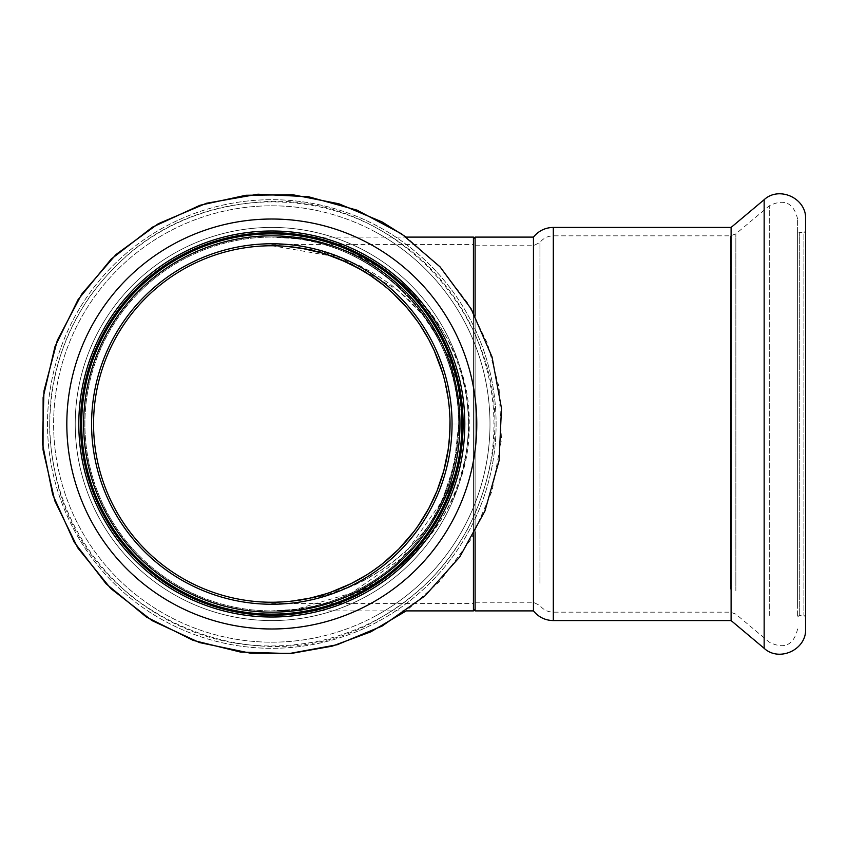 <?xml version="1.0" encoding="UTF-8"?>
<svg xmlns="http://www.w3.org/2000/svg" width="848" height="848" viewBox="0 0 848 848"><rect width="100%" height="100%" fill="white"/><g stroke="black" fill="none" stroke-linecap="round" stroke-linejoin="round"><path stroke-width="0.64" stroke-dasharray="4.24 3.18" d="M366.05 251.496A196.577 196.577 0 0 1 374.085 591.872A196.577 196.577 0 0 1 75.281 428.643A196.577 196.577 0 0 1 366.05 251.496A196.577 196.577 0 0 1 374.085 591.872A196.577 196.577 0 0 1 75.281 428.643A196.577 196.577 0 0 1 366.05 251.496A196.577 196.577 0 0 1 374.085 591.872A196.577 196.577 0 0 1 75.281 428.643A196.577 196.577 0 0 1 366.05 251.496M361.407 259.976A186.899 186.899 0 0 1 394.182 565.266A186.899 186.899 0 0 1 96.683 489.307A186.899 186.899 0 0 1 361.407 259.976M228.186 612.002A192.994 192.994 0 0 1 130.793 292.221A192.994 192.994 0 0 1 456.436 367.767A192.994 192.994 0 0 1 228.186 612.002M363.527 256.107A191.319 191.319 0 0 1 228.568 610.369A191.319 191.319 0 0 1 93.026 355.895A191.319 191.319 0 0 1 363.527 256.107A191.319 191.319 0 0 1 215.954 606.988A191.319 191.319 0 0 1 95.453 349.832A191.319 191.319 0 0 1 363.527 256.107M215.466 608.588A192.994 192.994 0 0 1 140.111 282.914A192.994 192.994 0 0 1 459.839 380.498A192.994 192.994 0 0 1 215.466 608.588M362.011 258.873A188.161 188.161 0 0 1 369.707 584.685A188.161 188.161 0 0 1 83.698 428.441A188.161 188.161 0 0 1 362.011 258.873A188.161 188.161 0 0 1 369.707 584.685A188.161 188.161 0 0 1 83.698 428.441A188.161 188.161 0 0 1 362.011 258.873A188.161 188.161 0 0 1 369.707 584.685A188.161 188.161 0 0 1 83.698 428.441A188.161 188.161 0 0 1 362.011 258.873M469.22 424C471.435 324.095 377.328 235.002 271.805 237.101A186.899 186.899 0 0 0 90.715 470.237A186.899 186.899 0 0 0 361.407 588.024A186.899 186.899 0 0 0 271.805 237.101C371.71 235.002 460.803 324.095 458.704 424C460.803 324.095 371.71 235.002 271.805 237.101C354.347 235.468 463.315 293.62 469.22 424C463.294 554.401 354.39 612.51 271.805 610.899C349.959 612.532 453.118 554.369 458.704 424L454.295 464.365L442.02 501.189L401.91 558.185L351.061 593.261L295.835 609.352L271.805 610.899C377.328 612.998 471.435 523.905 469.22 424L458.704 424L469.22 424M473.428 610.899L473.428 237.101M473.428 312.88L473.428 535.12M473.428 424L473.428 603.543L473.428 424M366.05 596.504A196.577 196.577 0 0 0 374.085 256.128A196.577 196.577 0 0 0 75.281 419.357A196.577 196.577 0 0 0 366.05 596.504A196.577 196.577 0 0 0 374.085 256.128A196.577 196.577 0 0 0 75.281 419.357A196.577 196.577 0 0 0 366.05 596.504M383.391 285.013L396.906 297.033L409.764 311.142L417.746 321.678L427.593 337.398L435.787 354.146L443.61 376.554L448.793 402.895L450.044 424L462.658 424L461.884 440.038L460.432 451.136L456.701 468.213L453.139 479.618L443.122 502.599L436.921 513.443L426.671 528.219L417.481 539.201L407.708 549.207L397.447 558.228L381.367 570.015L364.576 579.841L352.938 585.406L327.922 594.448L300.499 600.299L271.805 602.324L271.805 603.543L271.805 602.324C313.103 601.402 348.252 591.512 377.243 572.644C420.979 546.451 462.478 492.964 462.658 424L461.863 407.75L459.33 390.811L454.835 373.459L448.391 356.351L439.932 339.603L430.572 325.038L421.763 313.696L407.093 298.22L391.5 285.108L375.092 274.042L360.4 266.049L344.235 259.011L326.257 253.086L310.41 249.354L291.087 246.588L271.805 245.676L271.805 244.457L271.805 245.676L340.196 257.516L397.511 289.825L422.495 314.566L443.228 345.613L457.485 382.755L462.658 424L450.044 424L450.034 426.226M449.991 419.569L447.914 396.514L443.822 377.328M443.069 374.625L442.423 372.452M420.078 325.091L417.587 321.445M392.931 293.238L378.452 281.186L366.855 273.215M366.537 273.024L361.82 270.162M326.342 254.305L320.767 252.619M286.486 246.365L277.201 245.846M276.766 245.825L285.151 246.259M300.425 248.072L301.612 248.273M322.017 252.98L324.455 253.711M448.126 450.097L444.373 468.594L439.052 485.628L432.003 502.143L424.032 516.718M423.682 517.291L411.99 534.081L398.846 549.016L384.61 562.001L366.336 575.114L383.307 563.061M330.614 592.254L326.31 593.706L330.614 592.254M311.099 597.851L309.552 598.2L311.099 597.851M292.539 601.031L279.639 602.069L292.539 601.031M449.101 442.327L449.037 442.932M448.518 447.246L448.338 448.645M418.52 525.219L413.941 531.548M362.011 589.127A188.161 188.161 0 0 0 369.707 263.315A188.161 188.161 0 0 0 83.698 419.559A188.161 188.161 0 0 0 362.011 589.127M363.527 591.893A191.319 191.319 0 0 0 215.954 241.012A191.319 191.319 0 0 0 95.453 498.168A191.319 191.319 0 0 0 363.527 591.893M215.466 239.412A192.994 192.994 0 0 0 140.111 565.086A192.994 192.994 0 0 0 459.839 467.502A192.994 192.994 0 0 0 215.466 239.412M271.805 245.761A178.239 178.239 0 0 1 426.162 513.125A178.239 178.239 0 0 1 117.448 513.125A178.239 178.239 0 0 1 271.805 245.761M475.103 610.899L475.103 237.101M475.103 315.997L475.103 532.014M473.428 586.551L473.428 238.776L473.428 586.551M533.456 610.899L533.456 237.101M473.428 581.898L473.428 244.076L473.428 581.898M475.103 580.424L475.103 245.761L475.103 580.424M731.103 620.577L731.103 227.423M805.6 628.983L805.6 219.017M797.608 616.994L799.293 615.319L803.915 615.319L805.6 616.994L805.6 231.006L803.915 232.681L803.915 615.319L803.915 232.681L799.293 232.681L799.293 615.319L799.293 232.681L797.608 231.006L797.608 616.994L797.608 231.006M797.608 603.893L797.608 219.017L797.608 603.893M379.342 227.147A224.307 224.307 0 0 1 388.511 615.553A224.307 224.307 0 0 1 47.562 429.289A224.307 224.307 0 0 1 379.342 227.147M370.078 244.107A204.983 204.983 0 0 1 378.452 599.048A204.983 204.983 0 0 1 66.875 428.834A204.983 204.983 0 0 1 370.078 244.107A204.983 204.983 0 0 1 378.452 599.048A204.983 204.983 0 0 1 66.875 428.834A204.983 204.983 0 0 1 370.078 244.107M376.406 232.522A218.19 218.19 0 0 1 385.331 610.327A218.19 218.19 0 0 1 53.678 429.152A218.19 218.19 0 0 1 376.406 232.522M362.955 257.145A190.132 190.132 0 0 1 370.724 586.371A190.132 190.132 0 0 1 81.726 428.484A190.132 190.132 0 0 1 362.955 257.145M379.342 620.853A224.307 224.307 0 0 0 388.511 232.447A224.307 224.307 0 0 0 47.562 418.711A224.307 224.307 0 0 0 379.342 620.853M376.406 615.478A218.19 218.19 0 0 0 385.331 237.673A218.19 218.19 0 0 0 53.678 418.848A218.19 218.19 0 0 0 376.406 615.478M370.078 603.893A204.983 204.983 0 0 0 378.452 248.952A204.983 204.983 0 0 0 66.875 419.166A204.983 204.983 0 0 0 370.078 603.893M271.805 243.779A180.221 180.221 0 0 1 389.804 560.221A180.221 180.221 0 0 1 102.937 486.975A180.221 180.221 0 0 1 271.805 243.779M553.309 620.577L553.309 227.423M764.154 648.307L764.154 199.693M769.295 615.478L769.295 205.81L769.295 615.478M735.852 590.855L735.852 233.868L735.852 590.855M730.446 589.127L730.446 235.839L730.446 589.127M553.309 589.127L553.309 235.839L553.309 589.127M533.254 580.424L533.254 245.761L533.254 580.424M539.943 583.329L539.943 242.454L539.943 583.329M295.888 238.659L271.805 237.101L406.213 237.101L440.176 267.003L467.64 302.98L487.526 343.631L499.08 387.388L501.486 439.646L492.02 491.109L471.181 539.095L440.038 581.145L406.213 610.899L271.805 610.899L295.835 609.352M378.346 228.981C300.733 185.267 197.436 195.316 129.702 253.149C75.536 300.298 48.877 359.764 49.714 431.568C53.18 497.829 80.147 552.514 130.613 595.603C187.069 639.975 250.478 655.016 320.851 640.738C385.299 624.912 433.953 588.183 466.824 530.541C499.832 466.771 502.726 401.655 475.516 335.204C454.899 289.03 422.505 253.616 378.346 228.981M458.704 424C457.666 463.644 447.521 497.712 428.272 526.237M271.805 603.543L473.428 603.543M271.805 244.457L473.428 244.457M378.346 619.019C258.057 690.42 85.987 615.425 56.413 478.696C41.266 414.089 51.908 354.061 88.34 298.602C130.179 240.249 186.878 208.099 258.439 202.184C397.68 188.786 521.446 329.914 489.974 466.22C475.484 533.752 438.268 584.685 378.346 619.019M797.608 219.017C793.686 202.778 784.252 198.379 769.295 205.81L735.852 233.868L730.446 235.839L553.309 235.839C547.829 235.967 543.367 238.171 539.943 242.454L533.254 245.761L475.103 245.761L473.428 244.076M797.608 628.983C793.686 645.222 784.252 649.621 769.295 642.19L735.852 614.132L730.446 612.161L553.309 612.161C547.829 612.033 543.367 609.829 539.943 605.546L533.254 602.239L475.103 602.239L473.428 603.924"/><path stroke-width="1.27" d="M473.428 535.12L473.428 610.899L406.213 610.899L370.83 631.824L332.31 646.123L291.85 653.342L250.743 653.246L199.524 642.572L152.036 620.609L110.738 588.491L77.762 547.872L54.802 500.85L43.047 449.875L43.121 397.553L54.993 346.599L78.08 299.641L111.162 259.106L152.545 227.094L200.086 205.248L245.931 195.252L292.857 194.754L338.914 203.785L382.172 221.975L406.213 237.101L473.428 237.101L473.428 312.88M448.126 450.097L449.726 434.674L449.991 419.569M443.822 377.328L443.069 374.625M442.423 372.452L434.218 350.584L428.812 339.635L420.078 325.091M417.587 321.445L407.475 308.407L392.931 293.238M361.82 270.162L346.588 262.202L326.342 254.305M320.767 252.619L304.665 248.814L286.486 246.365M285.151 246.259L300.425 248.072M301.612 248.273L322.017 252.98M324.455 253.711L339.55 259.138L358.248 268.127L370.057 275.282L383.391 285.013M424.032 516.718L423.682 517.291M366.336 575.114L351.093 583.636L330.614 592.254L351.093 583.636L366.336 575.103M326.31 593.706L311.099 597.851L326.31 593.706M309.552 598.2L292.539 601.031L309.552 598.2M450.034 426.226L449.101 442.327M449.037 442.932L448.518 447.246M448.338 448.645L443.801 470.778L437.049 490.822L428.94 508.132L418.52 525.219M413.941 531.548L398.687 549.175L383.307 563.061M271.805 245.761A178.239 178.239 0 0 0 167.035 568.202A178.239 178.239 0 0 0 441.32 479.078A178.239 178.239 0 0 0 271.805 245.761M228.186 235.998A192.994 192.994 0 0 0 130.793 555.779A192.994 192.994 0 0 0 456.436 480.233A192.994 192.994 0 0 0 228.186 235.998M363.527 591.893A191.319 191.319 0 0 0 228.568 237.631A191.319 191.319 0 0 0 93.026 492.105A191.319 191.319 0 0 0 363.527 591.893M362.011 589.127A188.161 188.161 0 0 0 369.707 263.315A188.161 188.161 0 0 0 83.698 419.559A188.161 188.161 0 0 0 362.011 589.127A188.161 188.161 0 0 0 369.707 263.315A188.161 188.161 0 0 0 83.698 419.559A188.161 188.161 0 0 0 362.011 589.127M473.428 238.776L475.103 237.101L475.103 315.997M475.103 532.014L475.103 610.899L533.456 610.899L533.456 237.101L475.103 237.101M731.103 620.577L553.309 620.577L553.309 227.423L731.103 227.423L731.103 620.577L764.154 648.307C779.238 662.362 806.66 649.568 805.6 628.983L805.6 219.017C806.66 198.421 779.238 185.648 764.154 199.693L764.154 648.307M805.6 231.006L805.6 616.994M165.869 569.803A180.221 180.221 0 0 0 415.552 315.286A180.221 180.221 0 0 0 143.153 297.786A180.221 180.221 0 0 0 165.869 569.803M370.078 603.893A204.983 204.983 0 0 0 378.452 248.952A204.983 204.983 0 0 0 66.875 419.166A204.983 204.983 0 0 0 370.078 603.893M362.955 590.855A190.132 190.132 0 0 0 370.724 261.629A190.132 190.132 0 0 0 81.726 419.516A190.132 190.132 0 0 0 362.955 590.855M382.172 626.025L424.943 595.89L459.796 556.871L484.95 510.994L499.08 460.612L501.486 408.354L492.02 356.891L471.181 308.905L440.038 266.855L401.708 233.942L357.114 210.177L308.418 196.715L257.962 194.203L206.424 203.266L158.279 223.724L115.985 254.538L81.747 294.097L57.325 340.366L43.979 390.96L42.4 443.25L52.671 494.554L74.264 542.211L106.064 583.763L146.418 617.068L193.249 640.388L240.556 652.08L289.253 653.554L337.175 644.734L382.172 626.025M473.428 609.224L475.103 610.899M731.103 227.423L764.154 199.693M553.309 227.423C545.211 227.603 538.586 230.826 533.456 237.101M553.309 620.577C545.211 620.397 538.586 617.174 533.456 610.899"/></g></svg>
